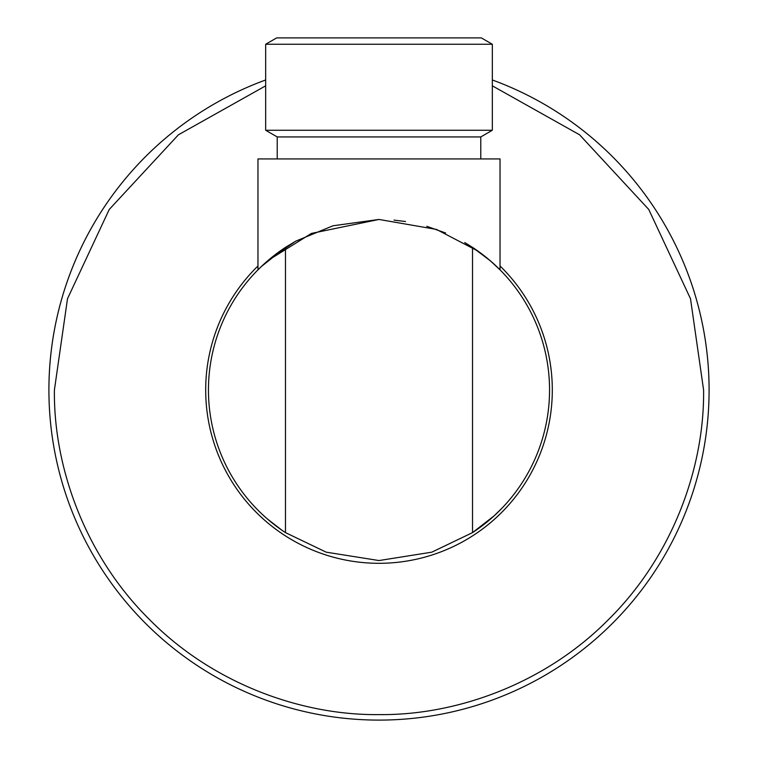 <?xml version="1.0" encoding="UTF-8"?>
<svg xmlns="http://www.w3.org/2000/svg" width="758" height="758" viewBox="0 0 758 758"><rect width="100%" height="100%" fill="white"/><g stroke="black" fill="none" stroke-linecap="round" stroke-linejoin="round"><path stroke-width="1.14" d="M265.67 85.834L178.424 134.791L109.247 209.454L67.5 298.728L54.405 390C53.448 466.928 85.038 555.946 149.478 619.523C213.045 683.962 302.072 715.552 379 714.595C455.928 715.552 544.945 683.972 608.522 619.523C672.962 555.955 704.552 466.928 703.595 390L690.5 298.737L648.753 209.454L579.576 134.791L492.33 85.834M48.9 390A330.1 330.1 0 0 1 265.67 79.969A330.1 330.1 0 0 0 379 720.1A330.1 330.1 0 0 0 492.33 79.969A330.1 330.1 0 0 1 709.1 390M500.034 265.973A173.298 173.298 0 0 1 379 563.308A173.298 173.298 0 0 1 257.966 265.973M465.185 242.825L472.528 247.383A170.55 170.55 0 0 1 472.528 532.618L494.121 515.838L502.147 507.993M476.422 250.017L479.407 252.139M261.842 266.067L257.966 269.848L257.966 158.934L500.034 158.934L500.034 269.848L490.18 260.667L472.528 247.383L472.528 305.076M493.411 263.519L487.631 258.525M480.515 252.954L464.739 242.569M445.638 233.009L426.773 226.282M405.53 221.526L393.98 220.114M295.648 241.215L285.472 247.383L285.472 532.618A170.55 170.55 0 0 1 285.472 247.383L261.302 266.579L270.72 258.232L295.686 241.186L332.98 225.78L379 219.45L311.424 233.417L268.237 260.316M267.583 260.875L262.164 265.755M379 219.45L436.466 229.428L477.815 251.002M486.172 257.332L493.25 263.377M495.419 265.376L496.698 266.579M472.528 247.383L472.528 532.618L431.785 552.175L379 560.55L326.177 552.165L285.472 532.618L285.472 475.569M492.33 44.248L265.67 44.248L276.67 37.9L481.33 37.9L492.33 44.248L492.33 130.262L265.67 130.262L277.22 136.933L480.78 136.933L492.33 130.262M282.118 530.363L267.565 519.107M255.853 507.993L257.151 509.329M480.78 136.933L480.78 158.934M277.22 136.933L277.22 158.934M265.67 44.248L265.67 130.262"/></g></svg>
